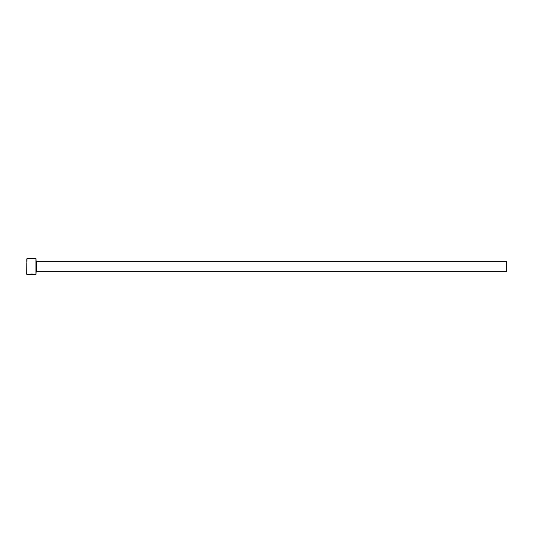<?xml version="1.0" encoding="UTF-8"?>
<svg xmlns="http://www.w3.org/2000/svg" width="533" height="533" viewBox="0 0 533 533"><rect width="100%" height="100%" fill="white"/><g stroke="black" fill="none" stroke-linecap="round" stroke-linejoin="round"><path stroke-width="0.4" stroke-dasharray="2.67 2" d="M33.686 274.335L30.061 274.142L33.686 274.495M30.061 274.142L29.655 274.042C32.093 273.822 33.626 273.922 34.245 274.335C32.546 273.762 30.681 273.755 28.642 274.328L31.72 274.255L29.355 274.455M33.779 274.335L34.245 274.495C33.619 274.082 32.093 273.982 29.655 274.202L30.061 274.302M29.355 274.328L31.72 274.375M31.72 274.215L32.56 274.422M32.56 274.262L29.115 274.328M36.244 274.175L36.244 258.825M35.924 258.505L35.924 274.495M26.65 258.825L26.65 274.175M26.97 274.495L26.97 258.505M506.35 271.697L506.35 261.303M36.244 266.5L36.244 272.176L36.244 266.5M36.724 261.303L36.724 271.697"/><path stroke-width="0.8" d="M29.355 274.448L29.355 274.288C31.247 273.955 32.693 273.975 33.686 274.335L33.686 274.495C32.693 274.135 31.247 274.115 29.355 274.448L28.642 274.488C30.681 273.915 32.546 273.922 34.245 274.495L33.732 274.335M35.924 258.505L35.924 274.495L35.924 258.505L26.97 258.505L26.65 274.175L26.97 258.505M36.724 261.303L506.35 261.303L506.35 271.697L36.724 271.697L36.724 261.303L36.244 260.824M35.924 274.495L34.245 274.495M33.686 274.495L26.97 274.495M36.724 271.697L36.244 272.176"/></g></svg>
